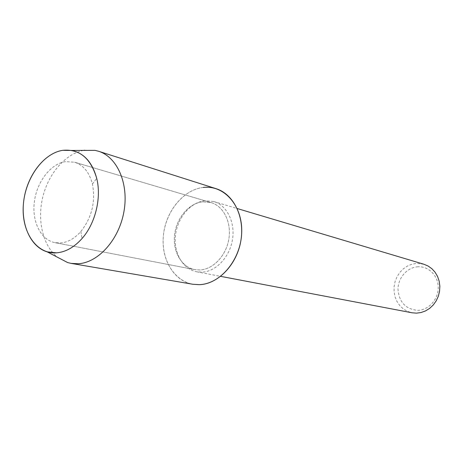 <?xml version="1.0" encoding="UTF-8"?>
<svg xmlns="http://www.w3.org/2000/svg" width="463" height="463" viewBox="0 0 463 463"><rect width="100%" height="100%" fill="white"/><g stroke="black" fill="none" stroke-linecap="round" stroke-linejoin="round"><path stroke-width="0.35" stroke-dasharray="2.31 1.74" d="M65.555 161.604C50.733 163.723 36.971 181.623 34.401 201.48C31.687 221.331 40.669 239.932 54.987 242.658L60.711 242.953C67.997 242.253 74.717 238.433 80.863 231.5C91.906 217.431 95.76 201.602 92.432 184.025C89.353 172.369 83.404 165.1 74.589 162.218L65.555 161.604C50.733 163.723 36.971 181.623 34.401 201.48C31.687 221.331 40.669 239.932 54.987 242.658L60.711 242.953C67.997 242.253 74.717 238.433 80.863 231.5C91.906 217.431 95.76 201.602 92.432 184.025C89.353 172.369 83.404 165.1 74.589 162.218L65.555 161.604M202.667 201.81C188.979 203.188 176.548 217.923 174.615 234.602C172.549 251.27 181.38 267.082 194.703 269.611L200.01 269.964C213.246 269.344 226.228 255.57 228.872 238.896C231.633 222.234 223.531 206.139 211.041 202.568L202.667 201.81C188.979 203.188 176.548 217.923 174.615 234.602C172.549 251.27 181.38 267.082 194.703 269.611L200.01 269.964C213.246 269.344 226.228 255.57 228.872 238.896C231.633 222.234 223.531 206.139 211.041 202.568L202.667 201.81M204.93 200.734C190.553 202.186 177.526 217.651 175.523 235.129C173.376 252.595 182.671 269.165 196.682 271.793L202.169 272.157C216.047 271.526 229.683 257.127 232.467 239.655C235.378 222.199 226.887 205.317 213.802 201.544L204.93 200.734M216.099 188.69L209.751 187.393L203.222 187.463C182.376 189.761 164.151 213.57 163.155 238.758C161.859 263.962 178.29 285.688 199.437 284.67M423.865 264.234L416.775 263.389L412.006 264.182L407.457 266.028L403.331 268.829L399.8 272.464L397.017 276.776L395.084 281.573L394.094 286.661L394.082 291.823L395.055 296.829L396.97 301.482L399.76 305.563L403.302 308.908L407.452 311.35L412.029 312.785M418.025 266.775C407.307 267.249 398.047 277.736 398.006 289.225C399.077 302.171 405.646 309.209 417.719 310.343C428.512 310.204 438.27 299.561 438.235 287.737C438.357 275.907 428.75 266.121 418.025 266.775M83.525 150.411C65.306 153.884 48.493 173.532 42.775 197.07C37.023 220.602 42.909 245.784 57.487 257.249M203.222 187.463C183.568 189.656 166.02 210.943 163.468 234.724C160.719 258.493 173.527 280.983 192.811 284.259M94.99 150.359L84.688 150.209M54.987 242.658L194.703 269.611L54.987 242.658M196.682 271.793L220.637 276.353M213.802 201.544L237.172 208.518M74.589 162.218L211.041 202.568L74.589 162.218M92.432 184.025L96.709 178.359L92.432 184.025M80.863 231.5L82.055 238.503L80.863 231.5"/><path stroke-width="0.69" d="M62.748 150.325C42.833 153.34 24.915 178.88 23.295 205.393C21.396 231.928 36.415 254.418 56.596 252.839C65.769 252.028 74.254 247.248 82.055 238.503C95.384 223.507 101.646 197.805 96.709 178.359C90.69 158.097 79.37 148.75 62.748 150.325C44.552 153.12 27.722 174.69 24.007 198.963C20.152 223.224 30.043 246.779 47.18 251.855L56.596 252.839C65.769 252.028 74.254 247.248 82.055 238.503C95.384 223.507 101.646 197.805 96.709 178.359C92.397 162.53 84.127 153.236 71.892 150.458L62.748 150.325M220.637 276.353L412.029 312.785L416.411 313.144L421.046 312.537L425.526 310.922L429.658 308.364L433.27 304.967L436.198 300.869L438.328 296.239L439.561 291.273L439.85 286.18L439.179 281.186L437.581 276.486L435.127 272.285L431.927 268.754L428.119 266.034L423.865 264.234L237.172 208.518M57.487 257.249L67.644 262.567L71.146 263.395L192.811 284.259L199.437 284.67C220.567 284.045 241.003 259.361 241.703 232.507C242.716 205.63 224.075 184.772 203.222 187.463M84.688 150.209L83.525 150.411M71.146 263.395L78.247 263.754C98.364 262.671 119.055 239.626 123.939 211.62C129.003 183.637 117.243 156.969 98.48 151.239L94.99 150.359L71.892 150.458M199.437 284.67C218.171 284.004 236.848 264.68 240.841 240.91C245.002 217.159 233.676 194.095 216.099 188.69L98.48 151.239M47.18 251.855L67.644 262.567"/></g></svg>
